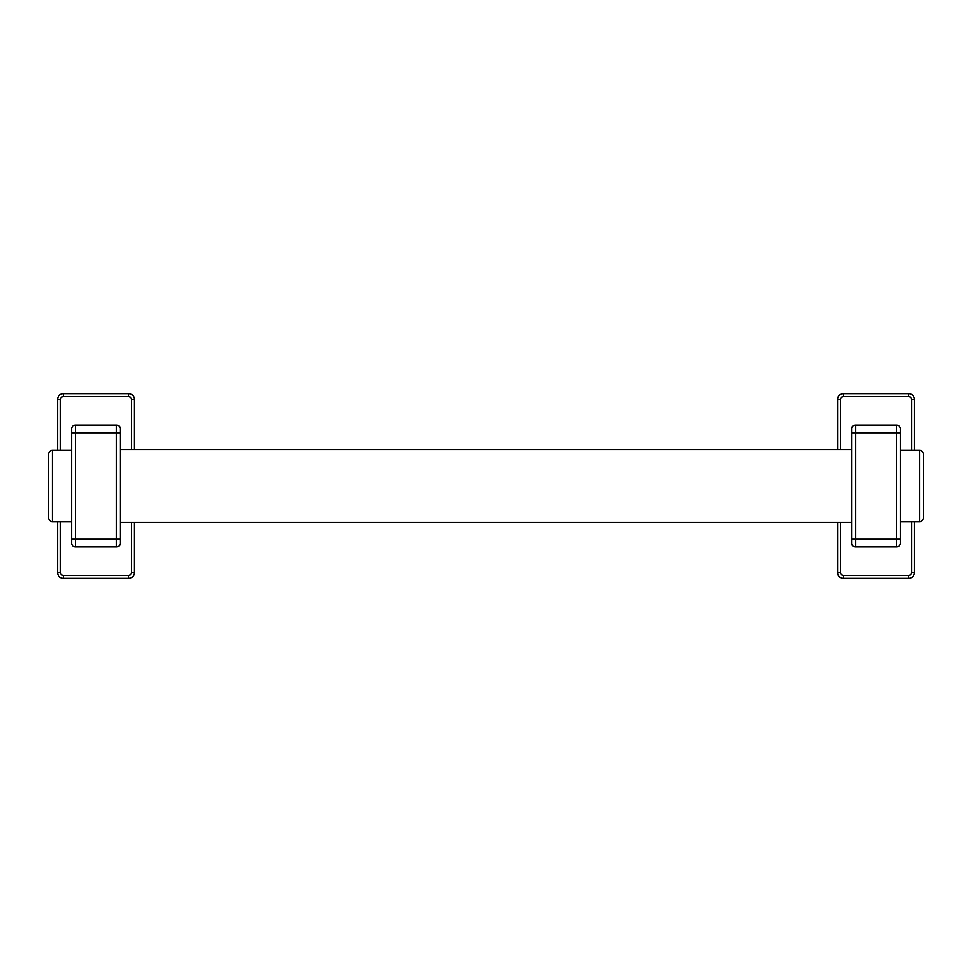 <?xml version="1.0" encoding="UTF-8"?>
<svg xmlns="http://www.w3.org/2000/svg" width="972" height="972" viewBox="0 0 972 972"><rect width="100%" height="100%" fill="white"/><g stroke="black" fill="none" stroke-linecap="round" stroke-linejoin="round"><path stroke-width="1.46" d="M71.612 543.141A3.803 3.803 0 0 0 75.415 546.944A3.803 3.803 0 0 1 71.612 543.141L71.612 428.859A3.803 3.803 0 0 1 75.415 425.056L116.555 425.056L116.555 546.944L75.415 546.944L75.415 432.759L120.358 432.759L120.358 543.141A3.803 3.803 0 0 1 116.555 546.944A3.803 3.803 0 0 0 120.358 543.141M120.358 428.859L120.358 432.759L120.358 428.859A3.803 3.803 0 0 0 116.555 425.056M134.355 522.462L134.355 572.581A5.747 5.747 0 0 1 128.596 578.34L63.374 578.34A5.747 5.747 0 0 1 57.615 572.581L57.615 521.587M57.615 450.413L57.615 399.419A5.747 5.747 0 0 1 63.374 393.66L128.596 393.66A5.747 5.747 0 0 1 134.355 399.419L134.355 449.538M855.445 425.056L896.585 425.056L896.585 546.944L855.445 546.944L855.445 432.759L900.388 432.759L900.388 543.141A3.803 3.803 0 0 1 896.585 546.944A3.803 3.803 0 0 0 900.388 543.141L900.388 539.241L851.642 539.241L851.642 428.859A3.803 3.803 0 0 1 855.445 425.056L855.445 432.759L851.642 432.759L851.642 428.859M851.642 543.141L851.642 539.241L851.642 543.141A3.803 3.803 0 0 0 855.445 546.944A3.803 3.803 0 0 1 851.642 543.141M914.385 521.587L914.385 572.581A5.747 5.747 0 0 1 908.626 578.34L843.404 578.34A5.747 5.747 0 0 1 837.645 572.581L837.645 522.462M837.645 449.538L837.645 399.419A5.747 5.747 0 0 1 843.404 393.66L908.626 393.66A5.747 5.747 0 0 1 914.385 399.419L914.385 450.413M896.585 425.056A3.803 3.803 0 0 1 900.388 428.859L900.388 432.759M48.6 454.216L48.6 517.784L48.6 454.216A3.803 3.803 0 0 1 52.403 450.413L71.612 450.413M48.6 517.784A3.803 3.803 0 0 0 52.403 521.587L52.403 450.413M71.612 521.587L52.403 521.587M120.358 522.462L851.642 522.462M120.358 449.538L851.642 449.538M900.388 450.413L919.597 450.413L919.597 521.587L900.388 521.587M923.4 454.216L923.4 517.784L923.4 454.216A3.803 3.803 0 0 0 919.597 450.413M923.4 517.784A3.803 3.803 0 0 1 919.597 521.587M71.612 432.759L75.415 432.759L75.415 425.056M131.427 522.462L131.427 572.581A2.831 2.831 0 0 1 128.596 575.412L63.374 575.412A2.831 2.831 0 0 1 60.543 572.581L60.543 521.587M60.543 450.413L60.543 399.419A2.831 2.831 0 0 1 63.374 396.588L128.596 396.588A2.831 2.831 0 0 1 131.427 399.419L131.427 449.538M57.615 399.419L60.543 399.419M57.615 572.581L60.543 572.581M63.374 578.34L63.374 575.412M128.596 578.34L128.596 575.412M134.355 572.581L131.427 572.581M134.355 399.419L131.427 399.419M128.596 393.66L128.596 396.588M63.374 393.66L63.374 396.588M71.612 539.241L120.358 539.241M911.457 521.587L911.457 572.581A2.831 2.831 0 0 1 908.626 575.412L843.404 575.412A2.831 2.831 0 0 1 840.573 572.581L840.573 522.462M840.573 449.538L840.573 399.419A2.831 2.831 0 0 1 843.404 396.588L908.626 396.588A2.831 2.831 0 0 1 911.457 399.419L911.457 450.413M837.645 399.419L840.573 399.419M837.645 572.581L840.573 572.581M843.404 578.34L843.404 575.412M908.626 578.34L908.626 575.412M914.385 572.581L911.457 572.581M914.385 399.419L911.457 399.419M908.626 393.66L908.626 396.588M843.404 393.66L843.404 396.588"/></g></svg>
